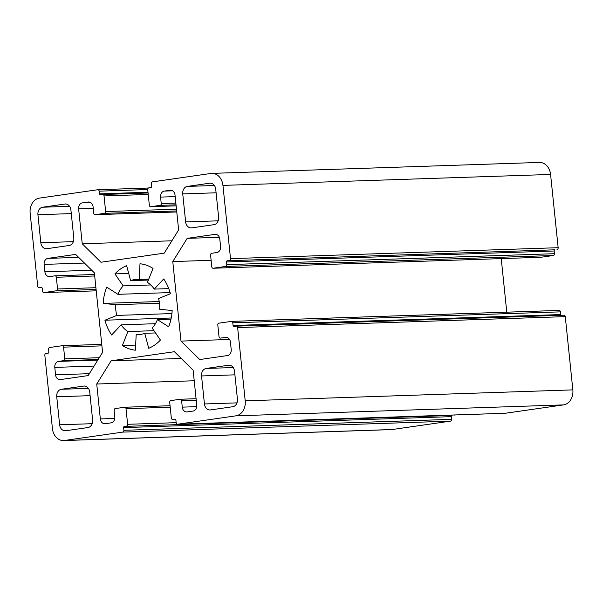 <?xml version="1.0" encoding="UTF-8"?>
<svg xmlns="http://www.w3.org/2000/svg" width="603" height="603" viewBox="0 0 603 603"><rect width="100%" height="100%" fill="white"/><g stroke="black" fill="none" stroke-linecap="round" stroke-linejoin="round"><path stroke-width="0.9" d="M148.391 280.056L130.632 280.644A27.655 22.025 -91.9 0 1 136.753 279.332A27.655 22.025 -91.9 0 1 139.157 279.423L140.002 263.752A43.378 34.552 -91.9 0 1 153.019 268.41L147.456 282.392A27.655 22.025 -91.9 0 1 154.27 289.101L163.707 278.94A43.378 34.552 -91.9 0 1 170.423 293.736L158.559 298.53A27.655 22.025 88.1 0 1 159.531 303.829A27.655 22.025 88.1 0 1 159.659 309.249L172.164 310.545A43.378 34.552 -91.9 0 1 168.652 326.811L157.421 319.62A27.655 22.025 -91.9 0 1 152.175 328.07L160.421 340.062A43.378 34.552 -91.9 0 1 148.73 348.27L144.728 333.301A27.655 22.025 -91.9 0 1 138.6 334.612A27.655 22.025 -91.9 0 1 136.203 334.529L140.996 334.364M39.059 287.804L39.172 287.797A1.628 1.296 88.1 0 1 37.718 286.365L30.15 213.115A13.552 10.794 88.1 0 1 39.466 198.108L97.739 189.734A1.628 1.296 88.1 0 1 99.186 191.166L147.72 189.538M175.857 203.068L161.235 203.558L160.564 197.098A5.419 4.319 88.1 0 1 164.295 191.091L170.182 190.247A5.419 4.319 88.1 0 1 170.559 190.216A5.419 4.319 88.1 0 1 175.021 195.018L178.631 229.931L164.212 253.147L100.957 262.237L82.234 243.793L171.885 240.793M191.679 227.881L213.959 224.678A6.776 5.397 -91.9 0 0 218.618 217.17L215.723 189.169A6.776 5.397 -91.9 0 0 210.146 183.161A6.776 5.397 -91.9 0 0 209.671 183.206L187.397 186.402A6.776 5.397 -91.9 0 0 182.739 193.91L185.634 221.919A6.776 5.397 -91.9 0 0 191.211 227.919A6.776 5.397 -91.9 0 0 191.679 227.881M83.674 386.071L61.4 389.274A6.776 5.397 -91.9 0 0 56.735 396.774L59.629 424.783A6.776 5.397 -91.9 0 0 65.214 430.783A6.776 5.397 -91.9 0 0 65.682 430.746L87.963 427.542A6.776 5.397 -91.9 0 0 92.621 420.042L89.726 392.033A6.776 5.397 -91.9 0 0 84.149 386.026A6.776 5.397 -91.9 0 0 83.674 386.071L84.616 386.041M37.929 214.728L40.823 242.738A6.776 5.397 -91.9 0 0 46.401 248.738A6.776 5.397 -91.9 0 0 46.868 248.7L69.149 245.496A6.776 5.397 -91.9 0 0 73.807 237.997L70.913 209.987A6.776 5.397 -91.9 0 0 65.335 203.98A6.776 5.397 -91.9 0 0 64.868 204.025L42.587 207.228A6.776 5.397 -91.9 0 0 37.929 214.728L71.29 213.613M82.234 243.793L78.624 208.879A5.419 4.319 88.1 0 1 82.355 202.872L88.249 202.028A5.419 4.319 88.1 0 1 88.618 201.997A5.419 4.319 88.1 0 1 93.088 206.799L93.751 213.258A1.628 1.296 88.1 0 0 95.206 214.691L104.523 213.349L176.671 210.944M147.999 192.236L99.465 193.857A1.085 0.867 88.1 0 0 100.437 194.807L102.578 194.505A1.628 1.296 88.1 0 1 104.033 195.93L105.646 211.555A1.628 1.296 88.1 0 1 104.523 213.349M99.465 193.857L99.186 191.166M39.172 287.797L41.313 287.488A1.085 0.867 88.1 0 1 42.285 288.438L42.557 291.136A1.628 1.296 88.1 0 0 44.011 292.561L56.441 290.774L96.088 289.455M91.716 270.234L44.908 271.802A5.419 4.319 88.1 0 0 49.378 276.604A5.419 4.319 88.1 0 0 49.755 276.573L54.896 275.835A1.628 1.296 88.1 0 1 56.343 277.259L57.556 288.98A1.628 1.296 88.1 0 1 56.441 290.774M44.908 271.802L44.147 264.393A5.419 4.319 88.1 0 1 47.871 258.393L75.646 254.398L94.37 272.85L102.585 352.371L88.166 375.586L60.398 379.581A5.419 4.319 88.1 0 1 60.021 379.611A5.419 4.319 88.1 0 1 55.559 374.81L54.79 367.4A5.419 4.319 88.1 0 1 58.521 361.401L63.662 360.662L98.153 359.509M123.901 430.301L123.623 427.61A1.085 0.867 88.1 0 1 124.369 426.404L452.009 415.459A1.085 0.867 -91.9 0 0 451.263 416.658L451.541 419.349L123.901 430.301A1.628 1.296 88.1 0 1 122.786 432.102L64.513 440.476A13.552 10.794 88.1 0 1 63.579 440.559A13.552 10.794 88.1 0 1 52.416 428.552L44.841 355.303A1.628 1.296 88.1 0 1 45.964 353.501L48.104 353.192A1.085 0.867 88.1 0 0 48.851 351.994L48.572 349.303A1.628 1.296 88.1 0 1 49.687 347.501L62.117 345.715A1.628 1.296 88.1 0 1 63.564 347.147L64.777 358.86A1.628 1.296 88.1 0 1 63.662 360.662M196.706 406.663L182.272 407.146A5.419 4.319 88.1 0 0 186.734 411.955A5.419 4.319 88.1 0 0 187.111 411.917L193.005 411.073A5.419 4.319 88.1 0 0 196.729 405.073L193.126 370.159L174.403 351.707L111.14 360.805L96.729 384.013L100.332 418.927A5.419 4.319 88.1 0 0 104.801 423.736A5.419 4.319 88.1 0 0 105.178 423.698L111.065 422.854A5.419 4.319 88.1 0 0 114.796 416.854L114.125 410.387A1.628 1.296 88.1 0 1 115.241 408.585L124.565 407.251A1.628 1.296 88.1 0 1 126.012 408.676L127.625 424.301A1.628 1.296 88.1 0 1 126.509 426.095M182.272 407.146L181.601 400.686L196.224 400.196M172.669 419.454L172.782 419.447A1.628 1.296 88.1 0 1 171.327 418.015L169.714 402.397A1.628 1.296 88.1 0 1 170.83 400.596L180.154 399.254A1.628 1.296 88.1 0 1 181.601 400.686M172.782 419.447L174.923 419.138A1.085 0.867 88.1 0 1 175.888 420.095L176.166 422.786A1.628 1.296 88.1 0 0 177.621 424.218L235.886 415.836L563.534 404.892L505.261 413.266L177.621 424.218M233.075 325.507L232.796 322.816L560.443 311.864L560.715 314.562L233.075 325.507A1.085 0.867 88.1 0 0 234.047 326.464L236.188 326.155A1.628 1.296 88.1 0 1 237.635 327.587L245.21 400.837A13.552 10.794 88.1 0 1 235.886 415.836M220.351 338.125L220.464 338.117A1.628 1.296 88.1 0 1 219.01 336.685L217.804 324.972A1.628 1.296 88.1 0 1 218.919 323.17L231.348 321.384A1.628 1.296 88.1 0 1 232.796 322.816M220.464 338.117L225.605 337.379A5.419 4.319 88.1 0 1 225.982 337.341A5.419 4.319 88.1 0 1 230.444 342.15L231.213 349.552A5.419 4.319 88.1 0 1 227.482 355.551L199.714 359.546L180.99 341.094L229.555 339.474M226.788 264.649L226.509 261.951A1.085 0.867 88.1 0 1 227.256 260.752L554.896 249.808A1.085 0.867 -91.9 0 0 554.149 251.006L554.428 253.697L226.788 264.649A1.628 1.296 88.1 0 1 225.665 266.443L213.243 268.229A1.628 1.296 88.1 0 1 211.789 266.805L210.583 255.084A1.628 1.296 88.1 0 1 211.698 253.29L216.839 252.544A5.419 4.319 88.1 0 0 220.57 246.544L219.801 239.142A5.419 4.319 88.1 0 0 215.339 234.333A5.419 4.319 88.1 0 0 214.962 234.371L187.186 238.366L172.775 261.574L180.99 341.094M161.235 203.558A1.628 1.296 88.1 0 1 160.112 205.359L150.795 206.701A1.628 1.296 88.1 0 1 149.34 205.269L147.727 189.651A1.628 1.296 88.1 0 1 148.851 187.85L150.991 187.541A1.085 0.867 88.1 0 0 151.737 186.342L151.459 183.651A1.628 1.296 88.1 0 1 152.574 181.85L210.839 173.468A13.552 10.794 88.1 0 1 211.781 173.385A13.552 10.794 88.1 0 1 222.944 185.392L230.512 258.642A1.628 1.296 88.1 0 1 229.396 260.443M130.632 280.644L126.622 265.674A43.378 34.552 -91.9 0 0 114.932 273.883L123.178 285.882A27.655 22.025 -91.9 0 0 117.932 294.324L106.708 287.134A43.378 34.552 -91.9 0 0 103.196 303.399L115.693 304.696A27.655 22.025 -91.9 0 0 116.801 315.414L104.93 320.216A43.378 34.552 -91.9 0 0 111.653 335.012L121.09 324.844A27.655 22.025 -91.9 0 0 127.896 331.56L122.341 345.534A43.378 34.552 -91.9 0 0 135.358 350.192L136.203 334.529M201.545 375.955L204.44 403.965A6.776 5.397 -91.9 0 0 210.025 409.965A6.776 5.397 -91.9 0 0 210.492 409.927L232.773 406.724A6.776 5.397 -91.9 0 0 237.431 399.216L234.537 371.214A6.776 5.397 -91.9 0 0 228.959 365.207A6.776 5.397 -91.9 0 0 228.484 365.252L206.211 368.456A6.776 5.397 -91.9 0 0 201.545 375.955L234.914 374.84M211.781 173.385L539.421 162.441A13.552 10.794 88.1 0 1 550.584 174.448L558.159 247.697L230.512 258.642M557.036 249.499A1.628 1.296 -91.9 0 0 558.159 247.697M225.665 266.443L553.313 255.499A1.628 1.296 -91.9 0 0 554.428 253.697M553.313 255.499L540.883 257.285L213.243 268.229M501.236 258.619L506.776 312.173M560.443 311.864A1.628 1.296 -91.9 0 0 558.989 310.439L231.567 321.376M560.715 314.562A1.085 0.867 -91.9 0 0 561.054 315.294M237.635 327.587L565.282 316.635A1.628 1.296 -91.9 0 0 563.828 315.203L236.414 326.148M565.282 316.635L572.85 389.885A13.552 10.794 88.1 0 1 563.534 404.892M454.149 415.15A1.628 1.296 -91.9 0 0 454.617 414.97M122.786 432.102L450.426 421.15A1.628 1.296 -91.9 0 0 451.541 419.349M450.426 421.15L392.161 429.532A13.552 10.794 88.1 0 1 391.219 429.615L63.579 440.559M96.729 384.013L194.219 380.757M111.14 360.805L181.254 358.461M172.775 261.574L211.118 260.292M187.186 238.366L219.334 237.288M123.178 285.882L150.735 284.955M170.106 292.583L117.932 294.324M128.703 273.423L114.932 273.883M139.157 279.423L148.768 279.099M154.27 289.101L168.765 288.618M170.988 319.168L157.421 319.62M155.529 332.939L144.728 333.301M122.341 345.534L135.63 345.097M153.976 330.685L127.896 331.56M121.09 324.844L155.423 323.698M104.93 320.216L171.237 318M171.915 313.575L116.801 315.414M115.693 304.696L159.463 303.234M159.215 301.53L103.196 303.399M185.634 221.919L218.188 220.826M216.1 192.794L182.739 193.91M187.397 186.402L214.404 185.505M210.613 183.169L209.671 183.206M61.4 389.274L88.4 388.37M90.103 395.658L56.735 396.774M59.629 424.783L92.191 423.69M40.823 242.738L73.378 241.645M42.587 207.228L69.594 206.324M65.802 203.995L64.868 204.025M95.093 214.706L176.777 211.97L95.206 214.691M176.491 209.188L105.646 211.555M104.033 195.93L148.225 194.452M97.852 189.719L148.383 188.03L97.965 189.726M43.898 292.576L96.224 290.827L44.011 292.561M95.9 287.699L57.556 288.98M56.343 277.259L94.694 275.978M78.654 257.368L47.871 258.393M99.269 357.707L64.777 358.86M63.564 347.147L101.915 345.866M62.23 345.707L101.764 344.381L62.343 345.707M392.161 429.532L64.513 440.476M176.159 422.673L127.625 424.301M126.012 408.676L170.212 407.198M170.061 405.729L124.791 407.244M114.766 418.444L100.332 418.927M180.267 399.246L196.073 398.719L180.38 399.246M572.85 389.885L245.21 400.837M214.962 234.371L215.716 234.341M222.944 185.392L550.584 174.448M150.682 206.708L176.144 205.857L150.795 206.701M160.112 205.359L176.038 204.832M78.624 208.879L93.254 208.389M204.44 403.965L236.994 402.872M206.211 368.456L233.21 367.551M229.426 365.214L228.484 365.252M148.074 192.983L102.804 194.498M55.009 275.82L94.543 274.501L55.122 275.827M84.42 263.051L44.147 264.393M55.559 374.81L89.35 373.679M170.935 190.224L170.182 190.247M82.355 202.872L90.721 202.593M54.79 367.4L94.068 366.089M97.792 360.089L58.521 361.401M123.623 427.61L451.263 416.658M452.009 415.459L124.369 426.404M225.605 337.379L226.359 337.348M226.509 261.951L554.149 251.006M554.896 249.808L227.256 260.752M160.564 197.098L175.187 196.608M172.662 190.812L164.295 191.091M88.249 202.028L88.995 202.005M148.074 192.975L102.691 194.49M170.061 405.721L124.678 407.236M505.148 413.281L177.508 424.226M563.941 315.196L236.301 326.14M559.102 310.424L231.454 321.376M540.77 257.293L213.13 268.245"/></g></svg>

